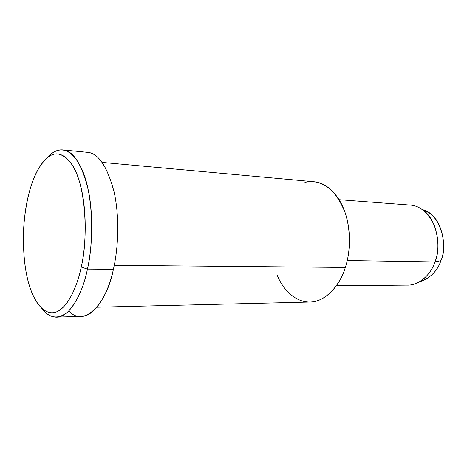 <?xml version="1.0" encoding="UTF-8"?>
<svg xmlns="http://www.w3.org/2000/svg" width="467" height="467" viewBox="0 0 467 467"><rect width="100%" height="100%" fill="white"/><g stroke="black" fill="none" stroke-linecap="round" stroke-linejoin="round"><path stroke-width="0.7" d="M86.874 152.277C97.971 152.621 107.06 165.873 114.141 192.042C119.85 218.019 118.139 249.296 113.399 269.29L87.44 269.138L81.235 267.066C77.172 286.715 68.194 306.486 57.447 311.495C46.706 316.527 36.601 305.792 31.178 290.853C25.936 277.369 23.338 259.045 23.385 235.87C23.759 212.613 28.936 187.331 36.461 172.411C47.564 152.061 59.332 146.562 72.864 165.902C86.261 187.302 88.14 239.419 81.235 267.066L87.44 269.138C93.739 243.109 93.633 196.449 82.449 170.449C70.961 145.278 57.406 146.305 47.441 157.572C52.427 151.863 57.68 149.329 63.214 149.96C73.763 151.069 82.233 164.939 88.619 191.563C93.744 217.855 91.964 249.039 87.44 269.138C82.536 293.959 69.332 318.261 55.76 317.151C50.535 316.795 45.883 313.888 41.808 308.43C49.572 318.517 58.264 319.65 67.878 311.828C77.061 301.921 83.581 287.695 87.44 269.138L113.399 269.29C107.282 302.523 84.504 328.371 68.789 310.946M422.448 209.677C439.406 212.678 448.834 244.912 440.918 260.679C437.772 270.084 431.596 276.773 422.384 280.749L425.612 279.394C433.137 274.923 438.239 268.688 440.918 260.679L434.987 261.94L440.918 260.679C447.071 247.393 442.716 220.698 428.595 212.567L423.4 209.987M428.595 212.567L421.573 209.076C436.943 217.92 441.712 247.329 434.987 261.94C432.057 270.749 426.494 277.591 418.298 282.465L425.612 279.394M336.363 285.763L407.014 285.133C419.786 285.699 431.222 273.685 434.987 261.94C439.085 251.275 438.869 239.104 434.345 225.421C428.14 212.707 420.224 205.935 410.586 205.095L409.635 205.025M434.987 261.94L347.238 260.533L434.987 261.94M304.928 182.451C315.803 179.194 331.92 184.85 341.721 204.429C351.517 224.049 350.991 251.147 345.329 267.457C340.25 284.269 326.731 301.005 311.127 302.009C295.541 303.013 282.862 289.289 277.357 275.548M96.932 307.233L308.991 302.073C325.306 302.733 340.209 285.068 345.329 267.457L114.24 265.349L345.329 267.457C350.122 253.196 351.523 231.206 345.043 212.386C337.11 193.239 326.882 183.035 314.355 181.768L313.217 181.663M57.365 317.099L80.517 316.381C94.684 317.432 108.367 293.603 113.399 269.29C118.052 249.606 119.815 219.076 114.409 193.297C107.696 167.174 98.841 153.538 87.837 152.376L63.214 149.96M81.235 267.066C86.261 245.152 87.311 208.475 79.764 182.638C72.21 156.889 59.437 150.479 50.845 155.371C42.094 159.323 31.598 176.975 26.59 203.939C21.57 230.891 23.087 260.09 27.273 277.62C31.149 295.471 40.553 313.701 52.899 312.767C65.263 311.833 76.676 289.703 81.235 267.066M410.586 205.095L339.083 199.672M102.174 162.405L314.355 181.768"/></g></svg>
